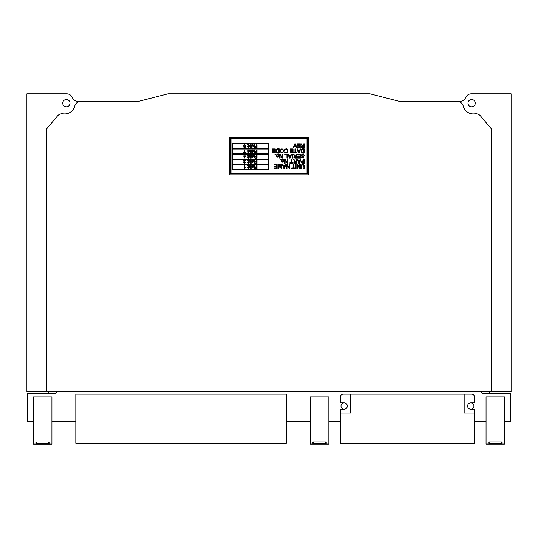 <?xml version="1.0" encoding="UTF-8"?>
<svg xmlns="http://www.w3.org/2000/svg" width="538" height="538" viewBox="0 0 538 538"><rect width="100%" height="100%" fill="white"/><g stroke="black" fill="none" stroke-linecap="round" stroke-linejoin="round"><path stroke-width="0.81" d="M167.311 94.022L68.205 94.022A6.227 6.227 0 0 1 72.334 97.586A6.227 6.227 0 0 0 74.99 100.552M463.01 100.552A6.227 6.227 0 0 0 465.666 97.586A6.227 6.227 0 0 1 469.795 94.022L370.689 94.022M489.708 393.722L489.708 391.832M48.292 393.722L48.292 391.832M491.369 391.832L511.1 391.832L511.1 93.814L471.396 93.814A6.227 6.227 0 0 0 465.673 97.58A6.227 6.227 0 0 1 459.95 101.352L400.111 101.352A6.227 6.227 0 0 1 398.564 101.157L369.882 93.814L168.118 93.814L139.436 101.157A6.227 6.227 0 0 1 137.889 101.352L78.05 101.352A6.227 6.227 0 0 1 72.327 97.58A6.227 6.227 0 0 0 66.604 93.814L26.9 93.814L26.9 391.832L491.369 391.832L491.369 128.912L480.521 115.979A6.227 6.227 0 0 0 474.832 113.827A10.383 10.383 0 0 1 463.231 106.073A6.227 6.227 0 0 0 457.186 101.352M69.994 103.162A3.631 3.631 0 0 1 64.54 106.309A3.631 3.631 0 0 1 64.54 100.014A3.631 3.631 0 0 1 69.994 103.162M80.814 101.352A6.227 6.227 0 0 0 74.769 106.073A10.383 10.383 0 0 1 63.168 113.827A6.227 6.227 0 0 0 57.479 115.979L46.631 128.912L46.631 391.832M475.276 103.162A3.631 3.631 0 0 1 469.822 106.309A3.631 3.631 0 0 1 469.822 100.014A3.631 3.631 0 0 1 475.276 103.162M504.758 421.422L510.475 421.422L510.475 393.722L484.099 393.722A3.114 3.114 0 0 1 481.241 391.832M56.759 391.832A3.114 3.114 0 0 1 53.901 393.722L27.525 393.722L27.525 421.422L33.221 421.422M51.917 421.422L75.811 421.422M286.283 421.422L310.164 421.422M328.853 421.422L340.467 421.422M474.449 421.422L486.063 421.422M470.871 409.183A3.167 3.167 0 0 0 473.924 406.015A3.167 3.167 0 0 0 470.871 402.848M344.044 402.848A3.167 3.167 0 0 0 340.991 406.015A3.167 3.167 0 0 0 344.044 409.183M33.538 444.186L51.601 444.186L48.823 443.877L48.823 441.987L36.315 441.987L36.315 443.877L33.221 443.877L35.858 444.186L33.538 444.186M36.006 444.186L35.858 441.987L49.281 441.987L49.281 443.877L51.917 443.877L49.281 444.186M51.917 443.877L51.917 396.936L33.221 396.936L33.221 443.877M310.473 444.166L328.543 444.166L325.759 443.857L325.759 441.967L313.257 441.967L313.257 443.857L310.164 443.857L312.8 444.166L310.473 444.166M312.948 444.166L312.8 441.967L326.216 441.967L326.216 443.857L328.853 443.857L326.216 444.166M328.853 443.857L328.853 396.916L310.164 396.916L310.164 443.857M486.379 444.166L504.442 444.166L501.658 443.857L501.658 441.967L489.156 441.967L489.156 443.857L486.063 443.857L488.699 444.166L486.379 444.166M488.847 444.166L488.699 441.967L502.122 441.967L502.122 443.857L504.758 443.857L502.122 444.166M504.758 443.857L504.758 396.916L486.063 396.916L486.063 443.857M340.467 413.029L350.749 413.029L350.749 394.146L343.21 394.146A2.744 2.744 0 0 0 340.467 396.889L340.467 402.848L344.159 402.848A3.167 3.167 0 0 1 347.326 406.015A3.167 3.167 0 0 1 344.159 409.183L340.467 409.183L340.467 443.204L474.449 443.204L474.449 413.029L464.166 413.029L464.166 394.146L471.705 394.146A2.744 2.744 0 0 1 474.449 396.889L474.449 402.848L470.757 402.848A3.167 3.167 0 0 0 467.596 406.015A3.167 3.167 0 0 0 470.757 409.183L474.449 409.183L474.449 413.029M350.749 394.146L464.166 394.146M75.811 394.146L75.811 443.204L286.283 443.204L286.283 394.146L75.811 394.146M254.091 146.961L254.091 144.742L254.467 144.742L254.467 146.961L254.091 146.961M254.091 147.802L254.467 147.372L254.091 147.802M256.613 146.134L256.613 144.742L257.016 144.742L257.016 147.802L254.951 147.802L254.951 147.446L256.613 147.446L256.613 146.497L255.173 146.497L255.173 146.134L256.613 146.134M251.609 145.758L253.257 145.758L251.623 145.415C254.615 142.536 253.062 149.853 251.609 145.758M250.782 147.802L250.782 144.742L251.159 144.742L251.159 147.802L250.782 147.802M248.408 147.802L248.408 144.742L248.758 145.025C250.735 145.529 250.742 146.087 248.785 146.706L248.785 147.802L248.408 147.802M247.285 146.961L247.715 146.531L247.285 146.961M247.285 145.173L247.715 144.742L247.285 145.173M243.97 147.022C244.662 147.728 245.066 147.493 245.2 146.316C243.163 148.152 243.183 143.31 245.274 145.038C245.765 147.392 245.207 148.064 243.6 147.049L243.97 147.022C244.662 147.728 245.066 147.493 245.2 146.316C243.163 148.152 243.183 143.31 245.274 145.038C245.765 147.392 245.207 148.064 243.6 147.049M254.084 152.16L254.084 149.941L254.461 149.941L254.461 152.16L254.084 152.16M254.084 153L254.461 152.57L254.084 153M256.613 151.333L256.613 149.941L257.016 149.941L257.016 153L254.945 153L254.945 152.644L256.613 152.644L256.613 151.689L255.173 151.689L255.173 151.333L256.613 151.333M251.596 150.949L253.25 150.949L251.609 150.606C254.609 147.721 253.055 155.058 251.596 150.949M250.769 153L250.769 149.941L251.138 149.941L251.138 153L250.769 153M248.388 153L248.388 149.941L248.738 150.216C250.715 150.721 250.721 151.286 248.758 151.904L248.758 153L248.388 153M247.265 152.16L247.695 151.729L247.265 152.16M247.265 150.371L247.695 149.941L247.265 150.371M245.066 149.941L243.996 152.597L245.503 152.597L245.503 152.96L243.512 152.96L244.676 149.941L245.066 149.941M254.084 157.352L254.084 155.132L254.461 155.132L254.461 157.352L254.084 157.352M254.084 158.192L254.461 157.762L254.084 158.192M256.613 156.524L256.613 155.132L257.016 155.132L257.016 158.192L254.945 158.192L254.945 157.836L256.613 157.836L256.613 156.881L255.173 156.881L255.173 156.524L256.613 156.524M251.596 156.141L253.25 156.141L251.609 155.798C254.609 152.913 253.055 160.25 251.596 156.141M250.769 158.192L250.769 155.132L251.138 155.132L251.138 158.192L250.769 158.192M248.388 158.192L248.388 155.132L248.738 155.408C250.715 155.912 250.721 156.477 248.758 157.096L248.758 158.192L248.388 158.192M247.265 157.352L247.695 156.921L247.265 157.352M247.265 155.563L247.695 155.132L247.265 155.563M243.943 155.859L243.943 155.132L244.319 155.859L245.651 155.859L244.252 158.192L243.943 156.208L243.526 156.208L243.943 155.859M254.084 162.543L254.084 160.317L254.461 160.317L254.461 162.543L254.084 162.543M254.084 163.384L254.461 162.953L254.084 163.384M256.613 161.716L256.613 160.317L257.016 160.317L257.016 163.384L254.945 163.384L254.945 163.021L256.613 163.021L256.613 162.072L255.173 162.072L255.173 161.716L256.613 161.716M251.596 161.333L253.25 161.333L251.609 160.99C254.609 158.105 253.055 165.442 251.596 161.333M250.769 163.384L250.769 160.317L251.138 160.317L251.138 163.384L250.769 163.384M248.388 163.384L248.388 160.317L248.738 160.6C250.715 161.104 250.721 161.669 248.758 162.288L248.758 163.384L248.388 163.384M247.265 162.543L247.695 162.106L247.265 162.543M247.265 160.748L247.695 160.317L247.265 160.748M245.503 162.503C244.084 164.897 242.551 161.508 245.052 160.674L243.539 160.674L243.539 160.317L245.577 160.317C244.676 161.07 243.129 164.11 245.12 162.463L245.503 162.503M254.084 167.735L254.084 165.509L254.461 165.509L254.461 167.735L254.084 167.735M254.084 168.576L254.461 168.145L254.084 168.576M256.613 166.908L256.613 165.509L257.016 165.509L257.016 168.576L254.945 168.576L254.945 168.212L256.613 168.212L256.613 167.264L255.173 167.264L255.173 166.908L256.613 166.908M251.596 166.524L253.25 166.524L251.609 166.181C254.609 163.296 253.055 170.633 251.596 166.524M250.769 168.576L250.769 165.509L251.138 165.509L251.138 168.576L250.769 168.576M248.388 168.576L248.388 165.509L248.738 165.791C250.715 166.296 250.721 166.861 248.758 167.479L248.758 168.576L248.388 168.576M247.265 167.735L247.695 167.298L247.265 167.735M247.265 165.939L247.695 165.509L247.265 165.939M244.346 168.582L244.104 165.509L244.481 165.509L244.481 167.903L245.234 167.452L244.346 168.582M308.456 174.81L308.456 137.425L229.544 137.425L229.544 174.81L308.456 174.81M230.58 173.767L307.42 173.767L307.42 138.461L230.58 138.461L230.58 173.767M230.997 138.878L230.997 173.357L307.003 173.357L307.003 138.878L230.997 138.878M268.213 169.409L232.907 169.409L232.907 164.635L268.213 164.635L268.213 169.409M268.623 143.451L232.49 143.451L232.49 169.826L268.623 169.826L268.623 143.451M268.213 164.218L268.213 159.443L232.907 159.443L232.907 164.218L268.213 164.218M268.213 159.026L268.213 154.245L232.907 154.245L232.907 159.026L268.213 159.026M268.213 153.834L268.213 149.053L232.907 149.053L232.907 153.834L268.213 153.834M268.213 148.643L268.213 143.861L232.907 143.861L232.907 148.643L268.213 148.643M303.741 168.428C304.138 166.746 303.795 165.543 302.733 164.83C301.616 165.435 301.253 166.632 301.65 168.428L301.119 168.428C300.594 166.316 301.119 164.958 302.686 164.346C304.273 165.005 304.804 166.37 304.273 168.428L303.741 168.428M299.733 164.413L300.238 164.413L300.238 168.428L299.7 168.428L297.568 165.274L297.568 168.428L297.063 168.428L297.063 164.413L297.608 164.413L299.733 167.574L299.733 164.413M295.564 164.413L296.088 164.413L296.088 168.428L295.564 168.428L295.564 164.413M293.069 164.413L293.6 164.413L293.6 167.957L294.918 167.957L294.918 168.428L291.751 168.428L291.751 167.957L293.069 167.957L293.069 164.413M289.135 164.413L289.646 164.413L289.646 168.428L289.101 168.428L286.976 165.274L286.976 168.428L286.465 168.428L286.465 164.413L287.01 164.413L289.135 167.574L289.135 164.413M285.456 164.413L286.014 164.413L284.481 168.428L283.896 168.428L282.268 164.413L282.874 164.413L283.331 165.63L285.026 165.63L285.456 164.413M283.506 166.06L284.205 168.017L284.864 166.06L283.506 166.06M281.334 164.413L281.845 164.413L281.845 168.428L281.051 168.428L279.908 164.991L278.718 168.428L278.011 168.428L278.011 164.413L278.523 164.413L278.523 167.782L279.706 164.413L280.17 164.413L281.334 167.836L281.334 164.413M274.145 164.413L277.137 164.413L277.137 168.428L274.239 168.428L274.239 167.957L276.606 167.957L276.606 166.719L274.393 166.719L274.393 166.249L276.606 166.249L276.606 164.884L274.145 164.884L274.145 164.413M303.762 159.261L304.286 159.261L304.286 163.276C301.166 164.527 300.063 160.095 303.762 160.896L303.762 159.261M303.762 161.36C301.327 161.884 301.327 162.362 303.762 162.806L303.762 161.36M300.419 159.261L300.977 159.261L299.444 163.276L298.859 163.276L297.232 159.261L297.837 159.261L298.294 160.472L299.989 160.472L300.419 159.261M298.469 160.909L299.168 162.866L299.827 160.909L298.469 160.909M296.25 159.261L296.781 159.261L296.781 163.276C293.795 163.465 293.102 162.732 294.703 161.091L293.244 159.261L293.909 159.261C294.34 160.472 295.12 161.07 296.25 161.044L296.25 159.261M296.25 161.508C293.728 161.965 293.728 162.409 296.25 162.832L296.25 161.508M291.192 159.261L291.724 159.261L291.724 162.806L293.042 162.806L293.042 163.276L289.874 163.276L289.874 162.806L291.192 162.806L291.192 159.261M287.258 159.261L287.769 159.261L287.769 163.276L287.225 163.276L285.1 160.122L285.1 163.276L284.589 163.276L284.589 159.261L285.133 159.261L287.258 162.422L287.258 159.261M283.439 160.721C281.784 156.793 281.468 164.44 283.439 160.721M283.95 160.714C283.075 162.691 282.168 162.705 281.219 160.761C282.073 158.73 282.981 158.71 283.95 160.714M279.948 159.261L280.513 159.261L280.513 159.826L279.948 159.826L279.948 159.261M301.912 156.955C302.484 157.937 303.116 157.99 303.809 157.116L301.448 155.812C301.986 153.633 302.995 153.491 304.468 155.401L303.97 155.448C302.706 152.987 300.513 156.289 303.748 156.208C304.051 158.414 303.271 158.676 301.401 156.995L301.912 156.955M297.534 154.11L300.527 154.11L300.527 158.125L297.628 158.125L297.628 157.654L299.996 157.654L299.996 156.417L297.776 156.417L297.776 155.946L299.996 155.946L299.996 154.581L297.534 154.581L297.534 154.11M296.25 154.11L296.781 154.11L296.781 158.125C293.795 158.313 293.102 157.58 294.703 155.939L293.244 154.11L293.909 154.11C294.34 155.321 295.12 155.919 296.25 155.892L296.25 154.11M296.25 156.356C293.728 156.814 293.728 157.257 296.25 157.681L296.25 156.356M292.127 154.11L292.652 154.11L292.652 158.125L292.127 158.125L292.127 154.11M291.058 154.11L291.623 154.11L290.09 158.125L289.498 158.125L287.87 154.11L288.476 154.11L288.94 155.321L290.628 155.321L291.058 154.11M289.108 155.758L289.814 157.715L290.466 155.758L289.108 155.758M284.945 154.11L287.453 154.11L287.453 158.125L286.929 158.125L286.929 154.581L284.945 154.581L284.945 154.11M282.262 154.11L282.766 154.11L282.766 158.125L282.221 158.125L280.096 154.964L280.096 158.125L279.585 158.125L279.585 154.11L280.13 154.11L282.262 157.271L282.262 154.11M278.435 155.569C276.579 151.79 276.559 159.322 278.435 155.569M278.946 155.563C278.079 157.54 277.164 157.553 276.223 155.603C277.077 153.572 277.985 153.559 278.946 155.563M274.945 154.11L275.517 154.11L275.517 154.675L274.945 154.675L274.945 154.11M304.286 152.974C300.022 154.433 300.083 147.419 304.286 148.959L304.286 152.974M303.762 149.429C300.836 148.407 300.823 153.572 303.762 152.503L303.762 149.429M300.11 148.959L300.668 148.959L299.135 152.974L298.55 152.974L296.915 148.959L297.521 148.959L297.985 150.176L299.679 150.176L300.11 148.959M298.16 150.606L298.859 152.563L299.518 150.606L298.16 150.606M294.938 148.959L295.463 148.959L295.463 152.503L296.788 152.503L296.788 152.974L293.62 152.974L293.62 152.503L294.938 152.503L294.938 148.959M290.056 148.959L293.042 148.959L293.042 152.974L290.143 152.974L290.143 152.503L292.511 152.503L292.511 151.265L290.298 151.265L290.298 150.795L292.511 150.795L292.511 149.429L290.056 149.429L290.056 148.959M284.945 151.75C288.139 155.267 287.581 146.363 284.891 150.364L284.36 150.23C288.348 144.978 288.765 156.706 284.427 151.871L284.945 151.75M283.318 150.902C282.322 148.858 281.414 148.878 280.58 150.956C281.556 153.081 282.47 153.061 283.318 150.902M283.862 150.909C282.638 153.66 281.367 153.68 280.029 150.956C281.273 148.293 282.551 148.273 283.862 150.909M279.336 152.974C275.086 154.46 275.093 147.466 279.336 148.959L279.336 152.974M278.805 149.429C275.88 148.407 275.866 153.572 278.805 152.503L278.805 149.429M272.268 148.959L275.254 148.959L275.254 152.974L272.363 152.974L272.363 152.503L274.73 152.503L274.73 151.265L272.51 151.265L272.51 150.795L274.73 150.795L274.73 149.429L272.268 149.429L272.268 148.959M303.741 143.807L304.273 143.807L304.273 147.822C301.32 148.017 300.628 147.291 302.195 145.637L300.735 143.807L301.401 143.807C301.831 145.025 302.612 145.616 303.741 145.59L303.741 143.807M303.741 146.047C301.219 146.504 301.219 146.948 303.741 147.378L303.741 146.047M297.225 143.807L300.211 143.807L300.211 147.822L297.319 147.822L297.319 147.351L299.686 147.351L299.686 146.114L297.467 146.114L297.467 145.643L299.686 145.643L299.686 144.278L297.225 144.278L297.225 143.807M294.797 143.807L295.349 143.807L296.902 147.822L296.324 147.822L295.066 144.245L293.761 147.822L293.217 147.822L294.797 143.807M253.23 166.834L251.992 166.834M248.738 165.791C250.715 166.296 250.721 166.861 248.758 167.479M249.935 166.619C248.509 163.747 248.744 169.605 249.935 166.619C248.509 163.747 248.744 169.605 249.935 166.619M253.23 161.642L251.992 161.642M248.738 160.6C250.715 161.104 250.721 161.669 248.758 162.288M249.935 161.427C248.509 158.555 248.744 164.413 249.935 161.427C248.509 158.555 248.744 164.413 249.935 161.427M253.23 156.45L251.992 156.45M248.738 155.408C250.715 155.912 250.721 156.477 248.758 157.096M249.935 156.242C248.509 153.364 248.744 159.228 249.935 156.242C248.509 153.364 248.744 159.228 249.935 156.242M244.319 157.587L245.281 156.208L244.319 156.208L244.319 157.587M253.23 151.259L251.992 151.259M248.738 150.216C250.715 150.721 250.721 151.286 248.758 151.904M249.935 151.05C248.509 148.172 248.744 154.036 249.935 151.05C248.509 148.172 248.744 154.036 249.935 151.05M253.237 146.067L251.999 146.067M248.758 145.025C250.735 145.529 250.742 146.087 248.785 146.706M249.955 145.852C248.529 142.987 248.764 148.831 249.955 145.852C248.529 142.987 248.764 148.831 249.955 145.852M245.14 145.737C243.862 143.303 243.781 148.058 245.14 145.737C243.862 143.303 243.781 148.058 245.14 145.737M36.315 443.715L48.823 443.715M313.257 443.695L325.759 443.695M489.156 443.695L501.658 443.695"/></g></svg>
